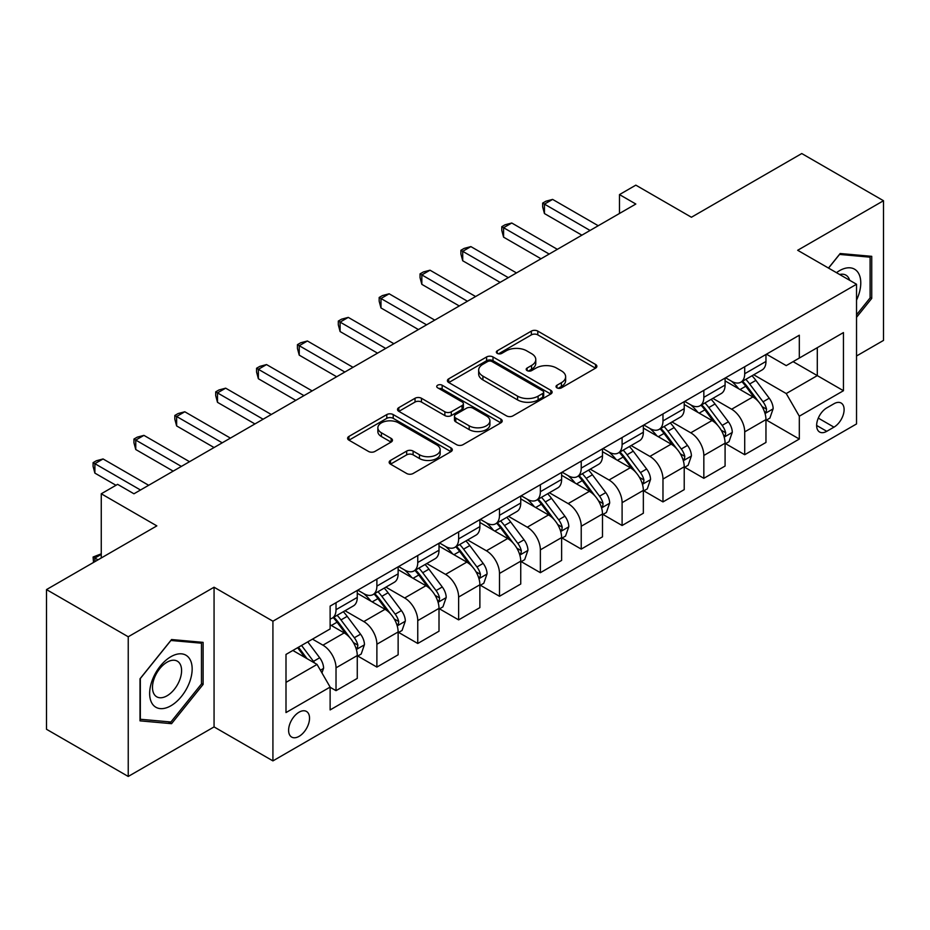 <?xml version="1.0" encoding="UTF-8"?>
<svg xmlns="http://www.w3.org/2000/svg" width="930" height="930" viewBox="0 0 930 930"><rect width="100%" height="100%" fill="white"/><g stroke="black" fill="none" stroke-linecap="round" stroke-linejoin="round"><path stroke-width="1.4" d="M556.965 387.845A3.174 1.837 0 0 0 561.464 387.845L595.56 368.164A4.534 2.616 0 0 0 596.886 366.315A4.534 2.616 0 0 0 595.56 364.455L537.796 331.103A4.534 2.616 0 0 0 531.367 331.103L497.271 350.796A3.174 1.837 0 0 0 496.341 352.086A3.174 1.837 0 0 0 497.271 353.388A3.174 1.837 0 0 0 501.77 353.388L506.176 350.843A14.52 8.382 0 0 1 526.717 350.843L531.53 353.621A14.52 8.382 0 0 1 535.785 359.55A14.52 8.382 0 0 1 531.53 365.478L527.124 368.024A3.174 1.837 0 0 0 526.194 369.326A3.174 1.837 0 0 0 527.124 370.617A3.174 1.837 0 0 0 531.611 370.617L536.029 368.071A14.52 8.382 0 0 1 556.57 368.071L561.383 370.849A14.52 8.382 0 0 1 565.638 376.778A14.52 8.382 0 0 1 561.383 382.707L556.965 385.252A3.174 1.837 0 0 0 556.035 386.555A3.174 1.837 0 0 0 556.965 387.845L556.965 385.252M299.076 736.351A14.799 8.544 120 0 0 308.737 723.308A14.799 8.544 120 0 0 306.47 711.45A14.799 8.544 120 0 0 299.076 712.182A14.799 8.544 120 0 0 289.404 725.226A14.799 8.544 120 0 0 291.671 737.083A14.799 8.544 120 0 0 299.076 736.351M390.484 460.431A4.534 2.616 0 0 0 389.159 462.291A4.534 2.616 0 0 0 390.484 464.14L406.689 473.498A4.534 2.616 0 0 0 413.106 473.498L450.98 451.631A4.534 2.616 0 0 0 452.305 449.783A4.534 2.616 0 0 0 450.98 447.923L393.216 414.571A4.534 2.616 0 0 0 386.799 414.571L348.924 436.437A4.534 2.616 0 0 0 347.599 438.297A4.534 2.616 0 0 0 348.924 440.146L368.501 451.445A4.534 2.616 0 0 0 374.918 451.445L391.123 442.087A4.534 2.616 0 0 0 392.46 440.239A4.534 2.616 0 0 0 391.123 438.39L381.416 432.776A12.136 7.01 0 0 1 377.859 427.823A12.136 7.01 0 0 1 385.357 421.348A12.136 7.01 0 0 1 398.586 422.871L436.623 444.819A12.136 7.01 0 0 1 440.169 449.783A12.136 7.01 0 0 1 432.683 456.258A12.136 7.01 0 0 1 419.453 454.735L413.106 451.073A4.534 2.616 0 0 0 406.689 451.073L390.484 460.431L390.484 464.14M856.53 355.992L883.5 340.415L883.5 200.729L801.765 153.543L691.42 217.248L635.829 185.151L619.485 194.591L635.829 204.03L133.955 493.784L117.61 484.344L101.265 493.784L101.265 557.965M128.235 636.771L128.235 776.457L214.063 726.911L214.063 587.225L128.235 636.771L46.5 589.585L156.845 525.88L101.265 493.784M214.063 587.225L272.92 621.205L856.53 284.255L856.53 423.941L272.92 760.891L272.92 621.205M883.5 200.729L797.673 250.275L856.53 284.255M506.501 415.873A4.534 2.616 0 0 0 512.918 415.873L550.793 394.006A4.534 2.616 0 0 0 552.118 392.158A4.534 2.616 0 0 0 550.793 390.309L493.016 356.957A4.534 2.616 0 0 0 486.599 356.957L448.737 378.812A4.534 2.616 0 0 0 447.4 380.672A4.534 2.616 0 0 0 448.737 382.521L506.501 415.873M438.937 388.531A3.174 1.837 0 0 1 442.157 388.984L442.157 385.206L500.886 419.116A4.534 2.616 0 0 1 502.212 420.965A4.534 2.616 0 0 1 500.886 422.825L463.012 444.68A4.534 2.616 0 0 1 456.595 444.68L398.831 411.339L398.831 407.631A4.534 2.616 0 0 0 397.505 409.479A4.534 2.616 0 0 0 398.831 411.339M398.831 407.631L415.036 398.273A4.534 2.616 0 0 1 421.453 398.273L444.877 411.792A4.534 2.616 0 0 0 451.306 411.792L462.047 405.585A4.534 2.616 0 0 0 463.384 403.736A4.534 2.616 0 0 0 462.047 401.888L437.658 387.798A3.174 1.837 0 0 1 436.728 386.508A3.174 1.837 0 0 1 438.693 384.811A3.174 1.837 0 0 1 442.157 385.206M128.235 776.457L46.5 729.271L46.5 589.585M833.966 403.748L826.77 407.898A14.334 8.277 120 0 0 817.412 420.534A14.334 8.277 120 0 0 819.609 432.02A14.334 8.277 120 0 0 826.77 431.311L833.966 427.149A14.334 8.277 120 0 0 843.336 414.524A14.334 8.277 120 0 0 841.139 403.039A14.334 8.277 120 0 0 833.966 403.748M766.448 354.191L786.234 365.618L799.312 358.062L799.312 335.219L330.127 606.104L330.127 628.947L285.998 654.429L285.998 712.566L330.127 687.084L330.127 709.927L799.312 439.041L799.312 416.21L786.234 393.553L753.719 374.778M799.312 358.062L843.452 332.58L843.452 390.716L799.312 416.21M214.063 726.911L272.92 760.891M619.485 194.591L619.485 213.47M793.092 361.654L817.296 375.615L817.296 347.68L843.452 332.58M786.234 393.553L817.296 375.615L843.452 390.716M285.998 682.364L317.049 664.427L292.857 650.465M330.127 687.27L336.021 690.665L336.021 667.833A18.495 10.683 -120 0 0 322.943 645.176L312.48 639.131M336.021 690.665L357.271 678.4L357.271 655.557A18.495 10.683 -120 0 0 344.193 632.912L330.127 624.786M357.759 656.034L376.882 667.077L376.882 644.234A18.495 10.683 -120 0 0 363.804 621.577L345.03 610.743M376.882 667.077L398.133 654.801L398.133 631.958A18.495 10.683 -120 0 0 385.055 609.313L357.271 593.27M398.633 632.435L417.756 643.479L417.756 620.636A18.495 10.683 -120 0 0 404.678 597.99L385.904 587.144M417.756 643.479L439.007 631.203L439.007 608.371A18.495 10.683 -120 0 0 425.928 585.714L398.133 569.672M439.495 608.836L458.63 619.88L458.63 597.037A18.495 10.683 -120 0 0 445.551 574.391L426.765 563.545M458.63 619.88L479.88 607.615L479.88 584.772A18.495 10.683 -120 0 0 466.802 562.115L439.007 546.073M480.368 585.249L499.491 596.281L499.491 573.45A18.495 10.683 -120 0 0 486.413 550.793L467.639 539.958M499.491 596.281L520.742 584.017L520.742 561.174A18.495 10.683 -120 0 0 507.664 538.528L479.88 522.474M521.23 561.65L540.365 572.694L540.365 549.851A18.495 10.683 -120 0 0 527.287 527.194L508.512 516.359M540.365 572.694L561.615 560.418L561.615 537.575A18.495 10.683 -120 0 0 548.537 514.929L520.742 498.887M562.104 538.052L581.227 549.095L581.227 526.252A18.495 10.683 -120 0 0 568.149 503.607L549.374 492.761M581.227 549.095L602.489 536.831L602.489 513.988A18.495 10.683 -120 0 0 589.411 491.331L561.615 475.288M602.977 514.453L622.1 525.497L622.1 502.653A18.495 10.683 -120 0 0 609.022 480.008L590.248 469.162M622.1 525.497L643.351 513.232L643.351 490.389A18.495 10.683 -120 0 0 630.273 467.732L602.489 451.689M643.839 490.866L662.974 501.909L662.974 479.066A18.495 10.683 -120 0 0 649.896 456.409L631.11 445.575M662.974 501.909L684.224 489.633L684.224 466.79A18.495 10.683 -120 0 0 671.146 444.145L643.351 428.102M684.713 467.267L703.836 478.311L703.836 455.468A18.495 10.683 -120 0 0 690.758 432.81L671.983 421.976M703.836 478.311L725.086 466.035L725.086 443.203A18.495 10.683 -120 0 0 712.008 420.546L684.224 404.504M725.586 443.668L744.709 454.712L744.709 431.869A18.495 10.683 -120 0 0 731.631 409.223L712.857 398.377M744.709 454.712L765.96 442.448L765.96 419.604A18.495 10.683 -120 0 0 752.882 396.947L725.086 380.905M725.586 377.789L731.631 381.288A18.495 10.683 -120 0 0 740.873 382.195A18.495 10.683 -120 0 0 744.709 373.732L744.709 366.746M684.713 401.388L690.758 404.875A18.495 10.683 -120 0 0 700.011 405.794A18.495 10.683 -120 0 0 703.836 397.331L703.836 390.344M643.839 424.987L649.896 428.474A18.495 10.683 -120 0 0 659.138 429.393A18.495 10.683 -120 0 0 662.974 420.918L662.974 413.943M602.977 448.574L609.022 452.073A18.495 10.683 -120 0 0 618.276 452.98A18.495 10.683 -120 0 0 622.1 444.517L622.1 437.53M562.104 472.173L568.149 475.66A18.495 10.683 -120 0 0 577.402 476.579A18.495 10.683 -120 0 0 581.227 468.116L581.227 461.129M521.23 495.771L527.287 499.259A18.495 10.683 -120 0 0 536.529 500.177A18.495 10.683 -120 0 0 540.365 491.714L540.365 484.728M480.368 519.359L486.413 522.858A18.495 10.683 -120 0 0 495.667 523.776A18.495 10.683 -120 0 0 499.491 515.301L499.491 508.326M439.495 542.957L445.551 546.456A18.495 10.683 -120 0 0 454.793 547.363A18.495 10.683 -120 0 0 458.63 538.9L458.63 531.913M398.633 566.556L404.678 570.044A18.495 10.683 -120 0 0 413.92 570.962A18.495 10.683 -120 0 0 417.756 562.499L417.756 555.512M357.759 590.155L363.804 593.642A18.495 10.683 -120 0 0 373.058 594.561A18.495 10.683 -120 0 0 376.882 586.098L376.882 579.111M766.448 420.069L799.312 439.041M740.873 382.195L762.135 369.931A18.495 10.683 -120 0 0 765.96 361.468L765.96 354.481M700.011 405.794L721.262 393.529A18.495 10.683 -120 0 0 725.086 385.055L725.086 378.068M659.138 429.393L680.388 417.117A18.495 10.683 -120 0 0 684.224 408.654L684.224 401.667M618.276 452.98L639.526 440.715A18.495 10.683 -120 0 0 643.351 432.252L643.351 425.266M577.402 476.579L598.653 464.314A18.495 10.683 -120 0 0 602.489 455.84L602.489 448.865M536.529 500.177L557.779 487.901A18.495 10.683 -120 0 0 561.615 479.438L561.615 472.452M495.667 523.776L516.917 511.5A18.495 10.683 -120 0 0 520.742 503.037L520.742 496.05M454.793 547.363L476.044 535.099A18.495 10.683 -120 0 0 479.88 526.636L479.88 519.649M413.92 570.962L435.182 558.698A18.495 10.683 -120 0 0 439.007 550.223L439.007 543.248M373.058 594.561L394.308 582.285A18.495 10.683 -120 0 0 398.133 573.822L398.133 566.835M330.127 618.903A18.495 10.683 -120 0 0 332.184 618.159L353.435 605.883A18.495 10.683 -120 0 0 357.271 597.42L357.271 590.434M332.184 618.159A18.495 10.683 -120 0 0 336.021 609.685L336.021 602.698M317.049 664.427L330.127 687.084M856.53 317.316L871.736 298.402L871.736 256.331L840.174 253.518L828.479 268.061M140.012 720.855L171.562 723.68L203.112 684.422L203.112 642.363L171.562 639.538L140.012 678.784L140.012 720.855M870.096 297.461L871.736 298.402M201.473 683.48L203.112 684.422M168.225 721.75L171.562 723.68M558.233 388.298L561.383 386.485A14.52 8.382 0 0 0 565.638 380.556L565.638 376.778M535.785 359.55L535.785 363.328A14.52 8.382 0 0 1 531.53 369.257L528.391 371.07M595.502 368.199L537.796 334.881A4.534 2.616 0 0 0 531.367 334.881L498.538 353.83M550.723 394.041L493.016 360.724A4.534 2.616 0 0 0 486.599 360.724L448.795 382.555M542.76 393.448A3.174 1.837 0 0 0 543.69 392.158A3.174 1.837 0 0 0 542.76 390.856L492.063 361.584A3.174 1.837 0 0 0 487.564 361.584L482.914 364.269A14.52 8.382 0 0 0 478.659 370.198A14.52 8.382 0 0 0 482.914 376.127L517.568 396.145A14.52 8.382 0 0 0 538.11 396.145L542.76 393.448L542.76 397.226A3.174 1.837 0 0 0 543.69 395.936L543.69 392.158M478.659 370.198L478.659 373.976A14.52 8.382 0 0 0 482.914 379.905L482.914 376.127M542.76 397.226L538.11 399.912A14.52 8.382 0 0 1 517.568 399.912L482.914 379.905M398.889 411.374L415.036 402.051L415.036 398.273M463.384 403.736L463.384 407.514A4.534 2.616 0 0 1 462.047 409.363L451.306 415.571A4.534 2.616 0 0 1 444.877 415.571L421.453 402.051A4.534 2.616 0 0 0 415.036 402.051M442.157 388.984L500.828 422.859M469.197 425.835A12.136 7.01 0 0 0 482.426 427.347A12.136 7.01 0 0 0 489.912 420.872A12.136 7.01 0 0 0 486.367 415.919L472.963 408.189A4.534 2.616 0 0 0 466.546 408.189L455.793 414.396A4.534 2.616 0 0 0 454.468 416.245A4.534 2.616 0 0 0 455.793 418.093L469.197 425.835L469.197 429.614A12.136 7.01 0 0 0 482.426 431.125A12.136 7.01 0 0 0 489.912 424.65L489.912 420.872M454.468 416.245L454.468 420.023A4.534 2.616 0 0 0 455.793 421.871L455.793 418.093M469.197 429.614L455.793 421.871M440.169 449.783L440.169 453.561A12.136 7.01 0 0 1 432.683 460.036A12.136 7.01 0 0 1 419.453 458.513L413.106 454.851A4.534 2.616 0 0 0 406.689 454.851L390.542 464.175M377.859 427.823L377.859 431.601A12.136 7.01 0 0 0 381.416 436.554L381.416 432.776M391.065 442.122L381.416 436.554M450.922 451.666L393.216 418.349A4.534 2.616 0 0 0 386.799 418.349L348.983 440.181M765.96 420.36L769.889 418.093L773.156 408.654A12.253 7.08 -120 0 0 769.238 398.214L755.881 380.382A35.375 20.425 -120 0 0 752.021 375.767M738.734 388.787A35.375 20.425 -120 0 0 731.492 381.207M764.844 412.85L766.274 411.316L766.541 409.177A12.253 7.08 -120 0 0 763.03 401.807L749.673 383.974A35.375 20.425 -120 0 0 745.813 379.347M742.524 381.254A29.365 16.949 60 0 1 747.336 386.729L758.648 401.818M741.884 381.614A35.375 20.425 60 0 1 745.744 386.241L754.625 398.098M590.062 230.454L544.445 204.123L552.618 199.404L598.234 225.734M581.889 235.174L544.445 213.563L544.445 204.123L542.655 203.089L545.922 201.206L552.618 199.404M544.445 213.563L542.655 206.867L542.655 203.089M725.086 443.959L729.015 441.692L732.282 432.252A12.253 7.08 -120 0 0 728.376 421.813L715.019 403.98A35.375 20.425 -120 0 0 711.159 399.365M697.872 412.374A35.375 20.425 -120 0 0 690.63 404.806M723.97 436.449L725.4 434.915L725.667 432.776A12.253 7.08 -120 0 0 722.157 425.405L708.8 407.573A35.375 20.425 -120 0 0 704.94 402.946M701.65 404.852A29.365 16.949 60 0 1 706.475 410.328L717.774 425.417M701.022 405.213A35.375 20.425 60 0 1 704.882 409.839L713.763 421.685M684.224 467.546L688.142 465.279L691.409 455.84A12.253 7.08 -120 0 0 687.503 445.412L674.145 427.579A35.375 20.425 -120 0 0 670.286 422.952M656.999 435.972A35.375 20.425 -120 0 0 649.756 428.393M683.108 460.048L684.527 458.502L684.794 456.363A12.253 7.08 -120 0 0 681.295 448.992L667.938 431.16A35.375 20.425 -120 0 0 664.078 426.545M660.777 428.439A29.365 16.949 60 0 1 665.601 433.926L676.9 449.016M660.149 428.811A35.375 20.425 60 0 1 664.008 433.426L672.89 445.284M643.351 491.145L647.28 488.878L650.547 479.438A12.253 7.08 -120 0 0 646.629 469.011L633.272 451.178A35.375 20.425 -120 0 0 629.412 446.551M616.125 459.571A35.375 20.425 -120 0 0 608.883 451.992M642.235 483.635L643.665 482.1L643.932 479.961A12.253 7.08 -120 0 0 640.421 472.591L627.064 454.758A35.375 20.425 -120 0 0 623.205 450.132M619.915 452.038A29.365 16.949 60 0 1 624.728 457.514L636.039 472.614M619.275 452.399A35.375 20.425 60 0 1 623.135 457.025L632.016 468.883M549.188 254.053L503.583 227.722L511.756 223.002L557.361 249.333M541.016 258.773L503.583 237.162L503.583 227.722L501.781 226.688L505.048 224.793L511.756 223.002M503.583 237.162L501.781 230.454L501.781 226.688M508.326 277.651L462.71 251.321L470.882 246.601L516.499 272.932M500.142 282.371L462.71 260.76L462.71 251.321L460.908 250.275L464.186 248.391L470.882 246.601M462.71 260.76L460.908 254.053L460.908 250.275M467.453 301.25L421.836 274.908L430.02 270.2L475.625 296.531M459.281 305.97L421.836 284.348L421.836 274.908L420.046 273.873L423.313 271.99L430.02 270.2M421.836 284.348L420.046 277.651L420.046 273.873M602.489 514.743L606.407 512.476L609.673 503.037A12.253 7.08 -120 0 0 605.767 492.598L592.41 474.765A35.375 20.425 -120 0 0 588.551 470.15M575.263 483.17A35.375 20.425 -120 0 0 568.021 475.59M601.373 507.234L602.791 505.699L603.058 503.56A12.253 7.08 -120 0 0 599.548 496.19L586.191 478.357A35.375 20.425 -120 0 0 582.331 473.73M579.041 475.637A29.365 16.949 60 0 1 583.866 481.112L595.165 496.202M578.413 475.997A35.375 20.425 60 0 1 582.273 480.624L591.154 492.482M426.579 324.837L380.975 298.507L389.147 293.787L434.752 320.118M418.407 329.557L380.975 307.946L380.975 298.507L379.173 297.472L382.439 295.577L389.147 293.787M380.975 307.946L379.173 301.25L379.173 297.472M856.53 300.111A30.051 17.356 120 0 0 857.925 272.316A30.051 17.356 120 0 0 836.477 272.676M849.648 280.279A20.576 11.881 120 0 0 848.253 277.303A20.576 11.881 120 0 0 845.94 275.152A20.576 11.881 120 0 0 839.651 274.513M839.465 254.413L870.096 257.18L870.096 297.937L856.53 314.817M868.074 256.006L870.096 257.18M828.549 268.107L839.523 254.448M170.911 656.685A30.051 17.356 120 0 0 149.649 693.501A30.051 17.356 120 0 0 170.911 705.765A30.051 17.356 120 0 0 192.161 668.961A30.051 17.356 120 0 0 170.911 656.685M167.04 662.195A20.576 11.881 120 0 0 153.59 680.33A20.576 11.881 120 0 0 156.752 696.814A20.576 11.881 120 0 0 167.04 695.791A20.576 11.881 120 0 0 180.478 677.668A20.576 11.881 120 0 0 177.328 661.172A20.576 11.881 120 0 0 167.04 662.195M201.473 683.957L170.911 721.994L140.337 719.262L140.337 678.505L170.911 640.468L201.473 643.2L201.473 683.957M199.45 642.025L201.473 643.2M561.615 538.331L565.533 536.075L568.811 526.636A12.253 7.08 -120 0 0 564.894 516.197L551.537 498.364A35.375 20.425 -120 0 0 547.677 493.737M534.39 506.757A35.375 20.425 -120 0 0 527.147 499.178M560.499 530.832L561.918 529.286L562.197 527.159A12.253 7.08 -120 0 0 558.686 519.789L545.329 501.956A35.375 20.425 -120 0 0 541.469 497.329M538.179 499.224A29.365 16.949 60 0 1 542.992 504.711L554.303 519.8M537.54 499.596A35.375 20.425 60 0 1 541.4 504.211L550.281 516.069M520.742 561.929L524.671 559.662L527.938 550.223A12.253 7.08 -120 0 0 524.032 539.795L510.663 521.963A35.375 20.425 -120 0 0 506.804 517.336M493.516 530.356A35.375 20.425 -120 0 0 486.285 522.776M519.626 554.431L521.056 552.885L521.323 550.746A12.253 7.08 -120 0 0 517.812 543.376L504.455 525.543A35.375 20.425 -120 0 0 500.596 520.928M497.306 522.823A29.365 16.949 60 0 1 502.119 528.31L513.43 543.399M496.678 523.195A35.375 20.425 60 0 1 500.538 527.81L509.419 539.667M479.88 585.528L483.798 583.261L487.064 573.822A12.253 7.08 -120 0 0 483.158 563.394L469.801 545.561A35.375 20.425 -120 0 0 465.942 540.935M452.654 553.955A35.375 20.425 -120 0 0 445.412 546.375M478.764 578.018L480.182 576.484L480.45 574.345A12.253 7.08 -120 0 0 476.95 566.975L463.582 549.142A35.375 20.425 -120 0 0 459.722 544.515M456.432 546.422A29.365 16.949 60 0 1 461.257 551.897L472.556 566.986M455.805 546.782A35.375 20.425 60 0 1 459.664 551.409L468.546 563.266M385.718 348.436L340.101 322.106L348.273 317.386L393.89 343.716M377.545 353.156L340.101 331.545L340.101 322.106L338.311 321.071L341.577 319.176L348.273 317.386M340.101 331.545L338.311 324.837L338.311 321.071M344.844 372.035L299.239 345.704L307.412 340.985L353.016 367.315M336.672 376.755L299.239 355.144L299.239 345.704L297.437 344.658L300.704 342.775L307.412 340.985M299.239 355.144L297.437 348.436L297.437 344.658M303.971 395.634L258.366 369.291L266.538 364.572L312.154 390.914M295.798 400.342L258.366 378.731L258.366 369.291L256.564 368.257L259.842 366.374L266.538 364.572M258.366 378.731L256.564 372.035L256.564 368.257M439.007 609.127L442.936 606.86L446.202 597.42A12.253 7.08 -120 0 0 442.285 586.981L428.928 569.148A35.375 20.425 -120 0 0 425.068 564.533M411.781 577.553A35.375 20.425 -120 0 0 404.538 569.974M437.891 601.617L439.32 600.083L439.588 597.944A12.253 7.08 -120 0 0 436.077 590.573L422.72 572.74A35.375 20.425 -120 0 0 418.86 568.114M415.571 570.02A29.365 16.949 60 0 1 420.383 575.496L431.694 590.585M414.931 570.381A35.375 20.425 60 0 1 418.791 575.007L427.672 586.853M263.109 419.221L217.492 392.89L225.665 388.17L271.281 414.501M254.936 423.941L217.492 402.33L217.492 392.89L215.702 391.856L218.969 389.961L225.665 388.17M217.492 402.33L215.702 395.634L215.702 391.856M398.133 632.714L402.062 630.459L405.329 621.019A12.253 7.08 -120 0 0 401.423 610.58L388.066 592.747A35.375 20.425 -120 0 0 384.206 588.12M370.919 601.14A35.375 20.425 -120 0 0 363.676 593.561M397.017 625.216L398.447 623.67L398.714 621.531A12.253 7.08 -120 0 0 395.204 614.172L381.846 596.328A35.375 20.425 -120 0 0 377.987 591.713M374.697 593.607A29.365 16.949 60 0 1 379.521 599.094L390.821 614.184M374.069 593.979A35.375 20.425 60 0 1 377.929 598.595L386.81 610.452M222.235 442.82L176.63 416.489L184.803 411.769L230.407 438.1M214.063 447.539L176.63 425.928L176.63 416.489L174.828 415.454L178.095 413.559L184.803 411.769M176.63 425.928L174.828 419.221L174.828 415.454M357.271 656.313L361.189 654.046L364.455 644.606A12.253 7.08 -120 0 0 360.549 634.179L347.192 616.346A35.375 20.425 -120 0 0 343.333 611.719M356.155 648.803L357.573 647.268L357.841 645.129A12.253 7.08 -120 0 0 354.342 637.759L340.985 619.926A35.375 20.425 -120 0 0 337.125 615.311M333.824 617.206A29.365 16.949 60 0 1 338.648 622.682L349.947 637.782M333.196 617.567A35.375 20.425 60 0 1 337.055 622.193L345.937 634.051M181.373 466.418L135.757 440.088L143.929 435.368L189.546 461.699M173.189 471.138L135.757 449.516L135.757 440.088L133.955 439.041L137.233 437.158L143.929 435.368M135.757 449.516L133.955 442.82L133.955 439.041M321.954 672.925L323.594 668.205A12.253 7.08 -120 0 0 319.676 657.766L307.76 641.863M314.584 663.009A12.253 7.08 -120 0 0 313.468 661.358L301.553 645.443M298.483 647.222L307.04 658.649M297.623 647.71L304.889 657.405M101.265 554.385L94.883 558.058L97.999 559.848M93.535 562.429L93.093 557.024L101.265 553.827M93.093 557.024L94.883 558.058L94.883 561.65M140.5 490.005L94.883 463.675L103.067 458.955L148.672 485.286M115.983 485.286L94.883 473.114L94.883 463.675L93.093 462.64L96.36 460.757L103.067 458.955M94.883 473.114L93.093 466.418L93.093 462.64M322.943 645.176L344.193 632.912M363.804 621.577L385.055 609.313M404.678 597.99L425.928 585.714M445.551 574.391L466.802 562.115M486.413 550.793L507.664 538.528M527.287 527.194L548.537 514.929M568.149 503.607L589.411 491.331M609.022 480.008L630.273 467.732M649.896 456.409L671.146 444.145M690.758 432.81L712.008 420.546M731.631 409.223L752.882 396.947M744.709 373.732L765.96 361.468M744.709 431.869L765.96 419.604M703.836 455.468L725.086 443.203M703.836 397.331L725.086 385.055M662.974 479.066L684.224 466.79M662.974 420.918L684.224 408.654M622.1 502.653L643.351 490.389M622.1 444.517L643.351 432.252M581.227 526.252L602.489 513.988M581.227 468.116L602.489 455.84M540.365 549.851L561.615 537.575M540.365 491.714L561.615 479.438M499.491 573.45L520.742 561.174M499.491 515.301L520.742 503.037M458.63 597.037L479.88 584.772M458.63 538.9L479.88 526.636M417.756 620.636L439.007 608.371M417.756 562.499L439.007 550.223M376.882 644.234L398.133 631.958M376.882 586.098L398.133 573.822M336.021 667.833L357.271 655.557M336.021 609.685L357.271 597.42M818.284 418.105L833.966 427.149M816.633 425.452L826.77 431.311M561.383 386.485L561.383 382.707M527.124 370.617L527.124 368.024M531.53 369.257L531.53 365.478M497.271 353.388L497.271 350.796M531.367 334.881L531.367 331.103M537.796 334.881L537.796 331.103M595.56 368.164L595.56 364.455M448.737 382.521L448.737 378.812M486.599 360.724L486.599 356.957M493.016 360.724L493.016 356.957M550.793 394.006L550.793 390.309M517.568 399.912L517.568 396.145M538.11 399.912L538.11 396.145M421.453 402.051L421.453 398.273M444.877 415.571L444.877 411.792M451.306 415.571L451.306 411.792M462.047 409.363L462.047 405.585M500.886 422.825L500.886 419.116M406.689 454.851L406.689 451.073M413.106 454.851L413.106 451.073M419.453 458.513L419.453 454.735M391.123 442.087L391.123 438.39M348.924 440.146L348.924 436.437M386.799 418.349L386.799 414.571M393.216 418.349L393.216 414.571M450.98 451.631L450.98 447.923M765.041 413.525L773.074 408.886M749.673 383.974L755.881 380.382M740.036 389.531L745.744 386.241M763.03 401.807L769.238 398.214M762.054 406.596L766.541 409.177M724.179 437.123L732.201 432.485M708.8 407.573L715.019 403.98M699.162 413.129L704.882 409.839M722.157 425.405L728.376 421.813M721.192 430.183L725.667 432.776M683.306 460.71L691.339 456.084M667.938 431.16L674.145 427.579M658.301 436.728L664.008 433.426M681.295 448.992L687.503 445.412M680.318 453.782L684.794 456.363M642.432 484.309L650.465 479.682M627.064 454.758L633.272 451.178M617.427 460.327L623.135 457.025M640.421 472.591L646.629 469.011M639.456 477.381L643.932 479.961M601.571 507.908L609.592 503.27M586.191 478.357L592.41 474.765M576.565 483.914L582.273 480.624M599.548 496.19L605.767 492.598M598.583 500.968L603.058 503.56M560.697 531.507L568.73 526.868M545.329 501.956L551.537 498.364M535.692 507.513L541.4 504.211M558.686 519.789L564.894 516.197M557.709 524.567L562.197 527.159M519.835 555.094L527.856 550.467M504.455 525.543L510.663 521.963M494.818 531.111L500.538 527.81M517.812 543.376L524.032 539.795M516.848 548.165L521.323 550.746M478.962 578.693L486.983 574.054M463.582 549.142L469.801 545.561M453.956 554.699L459.664 551.409M476.95 566.975L483.158 563.394M475.974 571.764L480.45 574.345M438.088 602.291L446.121 597.653M422.72 572.74L428.928 569.148M413.083 578.297L418.791 575.007M436.077 590.573L442.285 586.981M435.101 595.351L439.588 597.944M397.226 625.89L405.248 621.252M381.846 596.328L388.066 592.747M372.209 601.896L377.929 598.595M395.204 614.172L401.423 610.58M394.239 618.95L398.714 621.531M356.353 649.477L364.386 644.85M340.985 619.926L347.192 616.346M331.347 625.495L337.055 622.193M354.342 637.759L360.549 634.179M353.365 642.549L357.841 645.129M320.408 670.239L323.512 668.438M313.468 661.358L319.676 657.766"/></g></svg>
